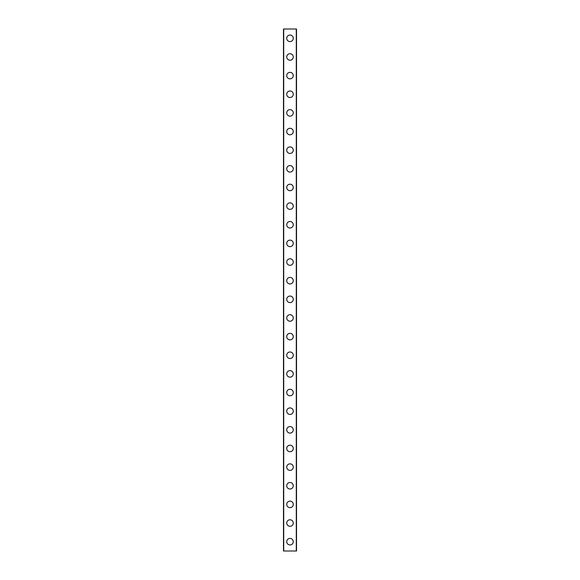 <?xml version="1.0" encoding="UTF-8"?>
<svg xmlns="http://www.w3.org/2000/svg" width="580" height="580" viewBox="0 0 580 580"><rect width="100%" height="100%" fill="white"/><g stroke="black" fill="none" stroke-linecap="round" stroke-linejoin="round"><path stroke-width="0.87" d="M286.738 541.676A3.262 3.262 0 0 1 290 538.414A3.262 3.262 0 0 1 293.262 541.676A3.262 3.262 0 0 1 290 544.939A3.262 3.262 0 0 1 286.738 541.676M286.738 523.037A3.262 3.262 0 0 1 290 519.774A3.262 3.262 0 0 1 293.262 523.037A3.262 3.262 0 0 1 290 526.299A3.262 3.262 0 0 1 286.738 523.037M286.738 504.39A3.262 3.262 0 0 1 290 501.127A3.262 3.262 0 0 1 293.262 504.39A3.262 3.262 0 0 1 290 507.652A3.262 3.262 0 0 1 286.738 504.39M286.738 485.75A3.262 3.262 0 0 1 290 482.488A3.262 3.262 0 0 1 293.262 485.75A3.262 3.262 0 0 1 290 489.012A3.262 3.262 0 0 1 286.738 485.75M286.738 467.11A3.262 3.262 0 0 1 290 463.848A3.262 3.262 0 0 1 293.262 467.11A3.262 3.262 0 0 1 290 470.373A3.262 3.262 0 0 1 286.738 467.11M286.738 448.463A3.262 3.262 0 0 1 290 445.201A3.262 3.262 0 0 1 293.262 448.463A3.262 3.262 0 0 1 290 451.726A3.262 3.262 0 0 1 286.738 448.463M286.738 429.824A3.262 3.262 0 0 1 290 426.561A3.262 3.262 0 0 1 293.262 429.824A3.262 3.262 0 0 1 290 433.086A3.262 3.262 0 0 1 286.738 429.824M286.738 411.176A3.262 3.262 0 0 1 290 407.914A3.262 3.262 0 0 1 293.262 411.176A3.262 3.262 0 0 1 290 414.439A3.262 3.262 0 0 1 286.738 411.176M286.738 392.537A3.262 3.262 0 0 1 290 389.274A3.262 3.262 0 0 1 293.262 392.537A3.262 3.262 0 0 1 290 395.799A3.262 3.262 0 0 1 286.738 392.537M286.738 373.89A3.262 3.262 0 0 1 290 370.627A3.262 3.262 0 0 1 293.262 373.89A3.262 3.262 0 0 1 290 377.152A3.262 3.262 0 0 1 286.738 373.89M286.738 355.25A3.262 3.262 0 0 1 290 351.988A3.262 3.262 0 0 1 293.262 355.25A3.262 3.262 0 0 1 290 358.512A3.262 3.262 0 0 1 286.738 355.25M286.738 336.61A3.262 3.262 0 0 1 290 333.348A3.262 3.262 0 0 1 293.262 336.61A3.262 3.262 0 0 1 290 339.873A3.262 3.262 0 0 1 286.738 336.61M286.738 317.963A3.262 3.262 0 0 1 290 314.701A3.262 3.262 0 0 1 293.262 317.963A3.262 3.262 0 0 1 290 321.226A3.262 3.262 0 0 1 286.738 317.963M286.738 299.324A3.262 3.262 0 0 1 290 296.061A3.262 3.262 0 0 1 293.262 299.324A3.262 3.262 0 0 1 290 302.586A3.262 3.262 0 0 1 286.738 299.324M286.738 280.676A3.262 3.262 0 0 1 290 277.414A3.262 3.262 0 0 1 293.262 280.676A3.262 3.262 0 0 1 290 283.939A3.262 3.262 0 0 1 286.738 280.676M286.738 262.037A3.262 3.262 0 0 1 290 258.774A3.262 3.262 0 0 1 293.262 262.037A3.262 3.262 0 0 1 290 265.299A3.262 3.262 0 0 1 286.738 262.037M286.738 243.39A3.262 3.262 0 0 1 290 240.127A3.262 3.262 0 0 1 293.262 243.39A3.262 3.262 0 0 1 290 246.652A3.262 3.262 0 0 1 286.738 243.39M286.738 224.75A3.262 3.262 0 0 1 290 221.487A3.262 3.262 0 0 1 293.262 224.75A3.262 3.262 0 0 1 290 228.012A3.262 3.262 0 0 1 286.738 224.75M286.738 206.11A3.262 3.262 0 0 1 290 202.848A3.262 3.262 0 0 1 293.262 206.11A3.262 3.262 0 0 1 290 209.373A3.262 3.262 0 0 1 286.738 206.11M286.738 187.463A3.262 3.262 0 0 1 290 184.201A3.262 3.262 0 0 1 293.262 187.463A3.262 3.262 0 0 1 290 190.726A3.262 3.262 0 0 1 286.738 187.463M286.738 168.823A3.262 3.262 0 0 1 290 165.561A3.262 3.262 0 0 1 293.262 168.823A3.262 3.262 0 0 1 290 172.086A3.262 3.262 0 0 1 286.738 168.823M286.738 150.176A3.262 3.262 0 0 1 290 146.914A3.262 3.262 0 0 1 293.262 150.176A3.262 3.262 0 0 1 290 153.439A3.262 3.262 0 0 1 286.738 150.176M286.738 131.537A3.262 3.262 0 0 1 290 128.274A3.262 3.262 0 0 1 293.262 131.537A3.262 3.262 0 0 1 290 134.799A3.262 3.262 0 0 1 286.738 131.537M286.738 112.89A3.262 3.262 0 0 1 290 109.627A3.262 3.262 0 0 1 293.262 112.89A3.262 3.262 0 0 1 290 116.152A3.262 3.262 0 0 1 286.738 112.89M286.738 94.25A3.262 3.262 0 0 1 290 90.987A3.262 3.262 0 0 1 293.262 94.25A3.262 3.262 0 0 1 290 97.513A3.262 3.262 0 0 1 286.738 94.25M286.738 75.61A3.262 3.262 0 0 1 290 72.348A3.262 3.262 0 0 1 293.262 75.61A3.262 3.262 0 0 1 290 78.873A3.262 3.262 0 0 1 286.738 75.61M286.738 56.963A3.262 3.262 0 0 1 290 53.701A3.262 3.262 0 0 1 293.262 56.963A3.262 3.262 0 0 1 290 60.226A3.262 3.262 0 0 1 286.738 56.963M286.738 38.323A3.262 3.262 0 0 1 290 35.061A3.262 3.262 0 0 1 293.262 38.323A3.262 3.262 0 0 1 290 41.586A3.262 3.262 0 0 1 286.738 38.323M296.481 29L283.475 29L283.475 551L296.525 551L296.525 29L296.481 551M283.707 29L283.707 551M296.293 29L296.293 551M283.519 29L283.519 551"/></g></svg>
